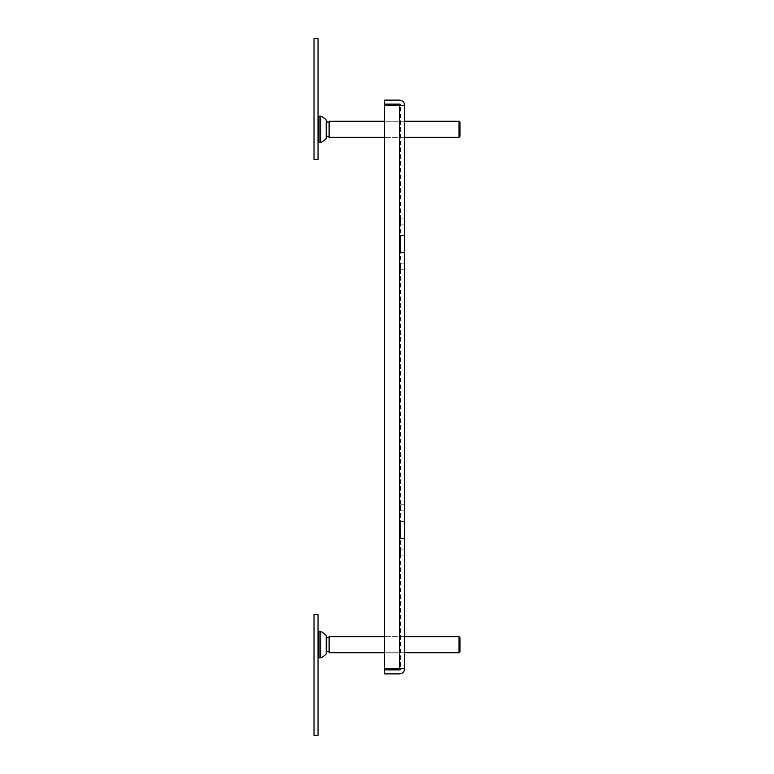 <?xml version="1.0" encoding="UTF-8"?>
<svg xmlns="http://www.w3.org/2000/svg" width="774" height="774" viewBox="0 0 774 774"><rect width="100%" height="100%" fill="white"/><g stroke="black" fill="none" stroke-linecap="round" stroke-linejoin="round"><path stroke-width="0.58" stroke-dasharray="3.87 2.9" d="M400.593 538.501L404.618 538.501L404.618 521.386L404.618 538.501L404.618 521.386L404.618 538.501L404.618 521.386L404.618 538.501L404.618 521.386L404.618 538.501L404.618 521.386L404.618 538.501L404.618 521.386L404.618 538.501L400.593 538.501L404.618 538.501L400.593 538.501L400.593 521.386L404.618 521.386L400.593 521.386L400.593 538.501L404.618 538.501L400.593 538.501L400.593 521.386L400.593 538.501L400.593 521.386L404.618 521.386L400.593 521.386L400.593 538.501L400.593 521.386L404.618 521.386L400.593 521.386L400.593 538.501M400.593 252.614L404.618 252.614L404.618 235.499L404.618 252.614L404.618 235.499L404.618 252.614L404.618 235.499L404.618 252.614L404.618 235.499L404.618 252.614L404.618 235.499L404.618 252.614L404.618 235.499L404.618 252.614L400.593 252.614L404.618 252.614L400.593 252.614L400.593 235.499L404.618 235.499L400.593 235.499L400.593 252.614L404.618 252.614L400.593 252.614L400.593 235.499L400.593 252.614L400.593 235.499L404.618 235.499L400.593 235.499L400.593 252.614L400.593 235.499L404.618 235.499L400.593 235.499L400.593 252.614M400.593 555.113L400.593 549.066L400.593 555.113L400.593 549.066L400.593 555.113L404.618 555.113L404.618 549.066L404.618 555.113L404.618 549.066L404.618 555.113L400.593 555.113M400.593 510.821L400.593 504.774L400.593 510.821L400.593 504.774L400.593 510.821L404.618 510.821L404.618 504.774L404.618 510.821L404.618 504.774L404.618 510.821L400.593 510.821M400.593 218.887L400.593 224.934L400.593 218.887L400.593 224.934L400.593 218.887L404.618 218.887L404.618 224.934L404.618 218.887L404.618 224.934L404.618 218.887L400.593 218.887M400.593 263.179L400.593 269.226L400.593 263.179L400.593 269.226L400.593 263.179L404.618 263.179L404.618 269.226L404.618 263.179L404.618 269.226L404.618 263.179L400.593 263.179M404.618 668.659L400.593 668.659L404.618 668.659A5.234 5.234 0 0 1 399.384 673.893L384.484 673.893L384.484 669.868L399.384 669.868A1.209 1.209 0 0 0 400.593 668.659L400.593 105.341L404.618 105.341A5.234 5.234 0 0 0 399.384 100.107L384.484 100.107L384.484 104.132L399.384 104.132A1.209 1.209 0 0 1 400.593 105.341L404.618 105.341L404.618 668.659L399.384 668.659L400.593 668.659L400.593 105.341L399.384 105.341L400.593 105.341M400.593 224.934L404.618 224.934L400.593 224.934M400.593 269.226L404.618 269.226L400.593 269.226M400.593 549.066L404.618 549.066L400.593 549.066M400.593 504.774L404.618 504.774L400.593 504.774M400.593 668.659L399.384 668.659L399.384 105.341L404.618 105.341M384.484 105.341L384.484 668.659L399.384 668.659L384.484 668.659L399.384 668.659L399.384 105.341L384.484 105.341L384.484 668.659L384.484 105.341L399.384 105.341L384.484 105.341M318.046 159.502L318.046 38.7L318.046 159.502L314.021 159.502L314.021 38.7L318.046 38.7L318.046 159.502L314.021 159.502L318.046 159.502M314.021 38.7L318.046 38.7L314.021 38.7L314.021 159.502L314.021 38.7M326.202 120.086L326.202 138.517A14.096 14.096 0 0 1 320.765 142.387L320.765 116.216L319.052 116.216L319.052 142.387L319.052 116.216L319.052 142.387L320.765 142.387L320.765 116.216L320.765 142.387M326.299 120.347L326.299 138.246L326.299 120.347M326.299 121.847L326.299 136.746L326.299 121.847M458.972 137.356L458.972 121.247L329.114 121.247L329.114 137.356L329.114 121.247L329.114 137.356L458.972 137.356L459.979 136.34L459.979 122.253L459.979 136.34L459.979 122.253L458.972 121.247L458.972 137.356L458.972 121.247M329.114 136.34L329.114 122.253L326.705 122.253L326.705 136.34L326.705 122.253L326.705 136.34L329.114 136.34L329.114 122.253M318.046 614.498L318.046 735.3L318.046 614.498L318.046 735.3L314.021 735.3L318.046 735.3L314.021 735.3L314.021 614.498L314.021 735.3L314.021 614.498L318.046 614.498M320.765 657.784A14.096 14.096 0 0 0 326.202 653.914L326.202 635.483A14.096 14.096 0 0 0 320.765 631.613L320.765 657.784L319.052 657.784L319.052 631.613L319.052 657.784L319.052 631.613L320.765 631.613L320.765 657.784L320.765 631.613M326.299 653.653L326.299 635.754L326.299 653.653M329.114 651.747L329.114 637.66L329.114 651.747L329.114 637.66L329.114 651.747L326.299 652.153L326.299 637.254M458.972 636.644L458.972 652.753L329.114 652.753L329.114 636.644L329.114 652.753L329.114 636.644L458.972 636.644L458.972 652.753L458.972 636.644L459.979 637.66L459.979 651.747L459.979 637.66L459.979 651.747L458.972 652.753M329.114 637.66L326.705 637.66L326.705 651.747M404.618 652.753L384.484 652.753M404.618 636.644L384.484 636.644M404.618 121.247L384.484 121.247M404.618 137.356L384.484 137.356M399.384 105.341L399.384 668.659"/><path stroke-width="1.16" d="M404.618 668.659L404.618 105.341L384.484 105.341L384.484 668.659L404.618 668.659A5.234 5.234 0 0 1 399.384 673.893L384.484 673.893L384.484 669.868L399.384 669.868A1.209 1.209 0 0 0 400.593 668.659M404.618 105.341A5.234 5.234 0 0 0 399.384 100.107L384.484 100.107L384.484 104.132L399.384 104.132A1.209 1.209 0 0 1 400.593 105.341M320.765 142.387A14.096 14.096 0 0 0 326.202 138.517L326.705 136.34L326.299 120.347L326.202 138.517L326.202 120.086A14.096 14.096 0 0 0 320.765 116.216L319.052 116.216L319.052 142.387L320.765 142.387L320.765 116.216A14.096 14.096 0 0 1 326.202 120.086M329.114 122.253L326.299 121.847L326.705 136.34L329.114 136.34M329.114 651.747L326.705 651.747L326.202 653.914L326.299 637.254M314.021 735.3L318.046 735.3L318.046 614.498L314.021 614.498L314.021 735.3M326.202 635.483L326.202 653.914A14.096 14.096 0 0 1 320.765 657.784L319.052 657.784L319.052 631.613L320.765 631.613A14.096 14.096 0 0 1 326.202 635.483M458.972 652.753L458.972 636.644L459.979 637.66L459.979 651.747L458.972 652.753L404.618 652.753M384.484 652.753L329.114 652.753L329.114 636.644L384.484 636.644M458.972 636.644L404.618 636.644M329.114 637.66L326.705 637.66L326.705 651.747M320.765 657.784L320.765 631.613M318.046 159.502L318.046 38.7L314.021 38.7L314.021 159.502L318.046 159.502M458.972 121.247L459.979 122.253L459.979 136.34L458.972 137.356L458.972 121.247L404.618 121.247M384.484 121.247L329.114 121.247L329.114 137.356L384.484 137.356M458.972 137.356L404.618 137.356M399.384 668.659L399.384 105.341"/></g></svg>
